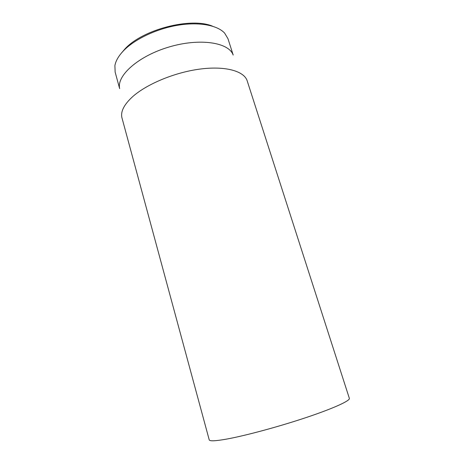 <?xml version="1.0" encoding="UTF-8"?>
<svg xmlns="http://www.w3.org/2000/svg" width="464" height="464" viewBox="0 0 464 464"><rect width="100%" height="100%" fill="white"/><g stroke="black" fill="none" stroke-linecap="round" stroke-linejoin="round"><path stroke-width="0.7" d="M226.67 439.083C245.45 435.684 279.235 426.573 306.524 417.42C333.871 408.256 350.32 400.658 349.351 398.35L247.034 80.376C243.525 70.853 224.756 65.691 199.329 69.165C173.942 72.604 145.824 84.518 132.014 97.243C124.016 104.771 120.623 111.511 121.852 117.456L209.223 439.855C209.635 441.334 215.453 441.073 226.67 439.083M212.616 26.222C191.156 16.965 142.668 29.371 124.978 48.911L121.226 53.29M119.66 88.653L115.142 72.106L114.898 65.604C115.751 60.79 118.668 55.796 123.65 50.617C134.792 39.144 156.501 28.803 177.747 25.253C199.01 21.704 217.338 25.184 224.622 33.101L227.963 38.686L233.183 55.025M119.648 88.485C116.545 75.638 138.336 56.022 169.064 46.992C199.752 37.833 228.706 42.415 233.102 54.88"/></g></svg>
